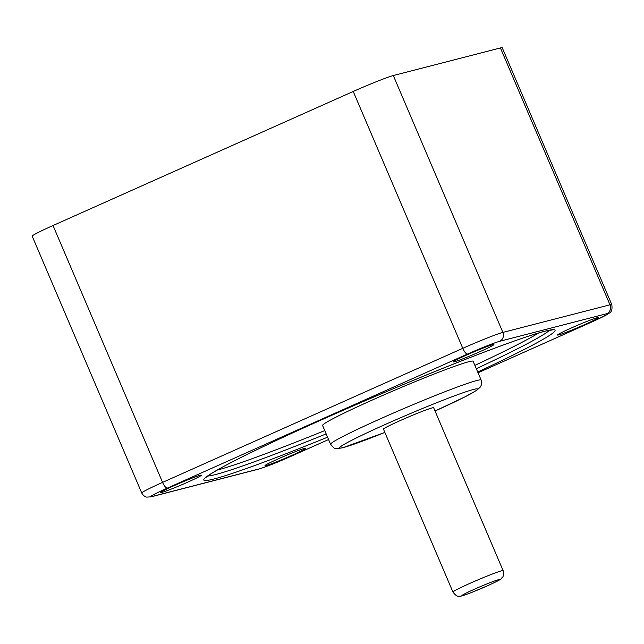 <?xml version="1.0" encoding="UTF-8"?>
<svg xmlns="http://www.w3.org/2000/svg" width="644" height="644" viewBox="0 0 644 644"><rect width="100%" height="100%" fill="white"/><g stroke="black" fill="none" stroke-linecap="round" stroke-linejoin="round"><path stroke-width="0.97" d="M558.678 334.912A22.162 1.119 156.9 0 0 582.087 325.743A22.162 1.119 156.9 0 0 598.228 317.597A22.162 1.119 156.9 0 0 577.443 325.309A22.162 1.119 156.9 0 0 557.503 334.969A22.162 1.119 156.9 0 0 558.678 334.912M454.318 361.807A22.162 1.119 156.9 0 0 480.376 351.471A22.162 1.119 156.9 0 0 493.859 344.5A22.162 1.119 156.9 0 0 473.082 352.204A22.162 1.119 156.9 0 0 453.135 361.864A22.162 1.119 156.9 0 0 454.318 361.807M161.813 492.435A22.162 1.119 156.9 0 0 185.222 483.266A22.162 1.119 156.9 0 0 201.355 475.119A22.162 1.119 156.9 0 0 180.578 482.823A22.162 1.119 156.9 0 0 160.638 492.491A22.162 1.119 156.9 0 0 161.813 492.435M266.173 465.54A22.162 1.119 156.9 0 0 292.239 455.195A22.162 1.119 156.9 0 0 305.723 448.224A22.162 1.119 156.9 0 0 284.946 455.928A22.162 1.119 156.9 0 0 264.998 465.596A22.162 1.119 156.9 0 0 266.173 465.54M490.535 584.406L487.033 585.976A20.455 1.038 -23.1 0 1 462.183 595.281A20.455 1.038 -23.1 0 1 492.893 581.572A20.455 1.038 -23.1 0 1 487.033 585.976L471.489 592.52C461.265 596.449 460.661 596.191 459.744 596.239C458.56 595.636 457.618 598.059 452.941 592.045A27.281 1.377 -23.1 0 1 477.486 580.075A27.281 1.377 -23.1 0 1 503.125 570.64C504.228 578.167 501.837 577.169 501.443 578.449C501.274 579.109 497.635 581.097 490.535 584.398M503.125 570.64L433.645 407.757A27.281 1.377 156.9 0 0 432.188 407.902A27.281 1.377 156.9 0 0 404.005 418.914A27.281 1.377 156.9 0 0 383.462 429.162L452.941 592.045M481.157 380.089L473.139 361.292A81.836 4.138 156.9 0 0 396.237 389.588A81.836 4.138 156.9 0 0 322.588 425.507L330.605 444.304A81.836 4.138 -23.1 0 1 404.255 408.385A81.836 4.138 -23.1 0 1 481.157 380.089L481.519 384.524L480.48 386.883L476.834 390.256L465.242 396.728L435.038 411.017M591.747 322A6.818 2.149 -114.1 0 1 591.651 322.048A6.818 2.149 -114.1 0 1 591.538 322.089A27.281 1.377 -23.1 0 0 606.745 313.709A6.818 6.464 -104.5 0 0 609.981 304.805A34.1 1.723 -23.1 0 1 611.8 304.62L502.24 47.761A34.1 1.723 156.9 0 0 500.42 47.946L393.315 75.549A34.1 1.723 156.9 0 0 353.226 91.464L53.025 225.521A34.1 1.723 156.9 0 0 32.2 236.187L141.761 493.046A34.1 1.723 -23.1 0 1 162.578 482.38L462.786 348.324L353.226 91.464M435.03 411.009A75.018 3.792 156.9 0 0 472.728 389.652A75.018 3.792 156.9 0 0 384.259 424.927A75.018 3.792 156.9 0 0 343.55 447.483A75.018 3.792 156.9 0 0 384.846 432.414M538.642 332.988A184.128 9.314 -23.1 0 1 474.878 365.373M324.761 430.586A184.128 9.314 -23.1 0 1 217.221 470.088M207.674 476.053A187.541 9.491 156.9 0 0 216.11 474.403A187.541 9.491 156.9 0 0 326.17 433.887M476.294 368.69A187.541 9.491 156.9 0 0 549.557 330.227M477.711 372.015A190.954 9.66 156.9 0 0 532.54 334.848A190.954 9.66 156.9 0 0 305.884 426.843A190.954 9.66 156.9 0 0 214.5 478.854A190.954 9.66 156.9 0 0 327.571 437.187M258.3 469.218A6.818 6.464 -104.5 0 0 259.266 468.88L152.161 496.484A6.818 6.464 75.5 0 1 151.187 496.822L258.3 469.218C266.592 466.65 277.636 462.279 291.45 456.113L328.577 439.538L291.338 456.153A6.818 2.149 65.9 0 0 291.45 456.113A6.818 2.149 65.9 0 0 291.547 456.057M611.8 304.62C612.983 313.185 608.934 312.791 607.654 314.256L591.651 322.048L478.041 372.787L591.538 322.089M393.315 75.549L502.875 332.409L609.981 304.805L500.42 47.946M499.631 341.312A27.281 1.377 -23.1 0 0 467.56 354.039A6.818 2.149 -114.1 0 1 462.786 348.324A34.1 1.723 -23.1 0 1 502.875 332.409A6.818 6.464 75.5 0 1 499.631 341.312L606.745 313.709M53.025 225.521L162.578 482.38A6.818 2.149 65.9 0 0 167.36 488.104L467.56 354.039M152.161 496.484A27.281 1.377 -23.1 0 1 167.36 488.104M291.338 456.153A27.281 1.377 -23.1 0 1 259.266 468.88M330.605 444.304C335.621 449.898 333.914 448.924 342.576 447.822L384.854 432.422M205.541 477.872L206.056 477.341C207.883 475.642 212.552 472.696 220.055 468.486C261.577 444.98 395.947 385.74 478.854 354.176C512.761 341.191 535.599 333.351 547.384 330.662L552.351 329.945M141.761 493.046C144.264 497.361 147.363 497.152 146.784 497.12L151.187 496.822"/></g></svg>
